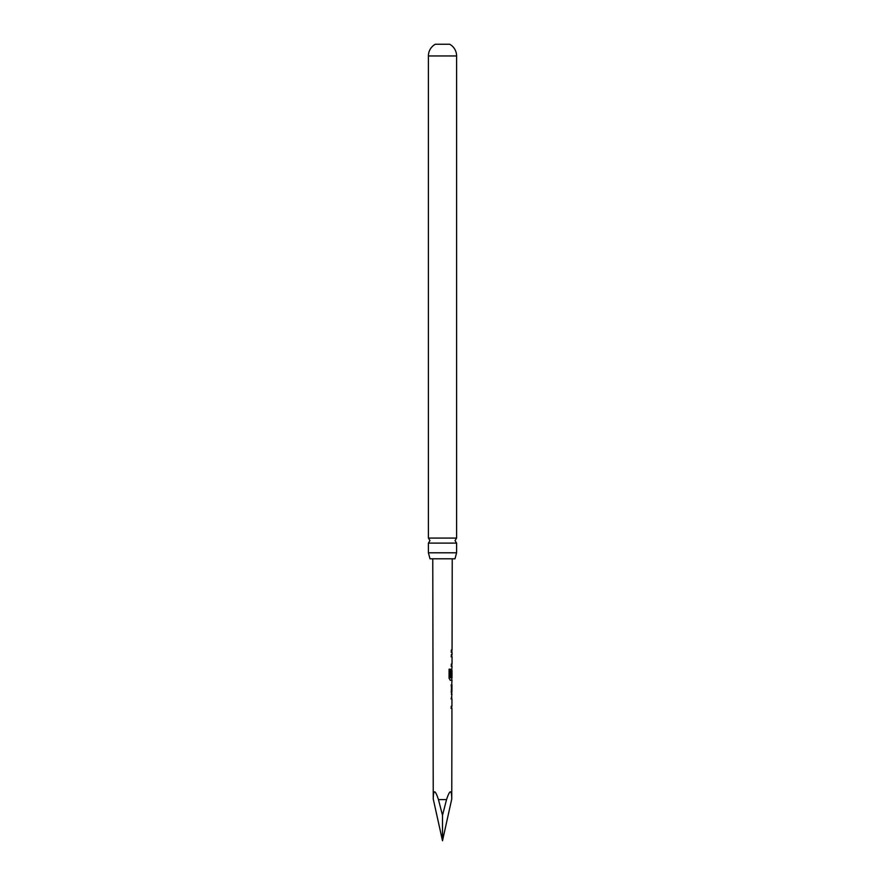 <?xml version="1.0" encoding="UTF-8"?>
<svg xmlns="http://www.w3.org/2000/svg" width="885" height="885" viewBox="0 0 885 885"><rect width="100%" height="100%" fill="white"/><g stroke="black" fill="none" stroke-linecap="round" stroke-linejoin="round"><path stroke-width="1.33" d="M456.594 543.113L428.406 543.113L429.966 540.602L428.406 538.08L428.406 55.954A13.375 13.375 0 0 1 435.298 44.25L449.702 44.25A13.375 13.375 0 0 1 456.594 55.954L456.594 538.08L455.034 540.602L456.594 543.113L456.594 552.793L455.001 558.789L429.999 558.789L428.406 552.793L456.594 552.793M432.765 558.789L433.241 798.967C433.384 789.265 435.121 789.464 438.451 799.586L442.5 815.306L446.549 799.586C449.879 789.464 451.615 789.265 451.759 798.967L451.936 708.354L451.217 708.365L451.217 706.197L451.947 706.197L451.958 698.918L451.228 698.929L451.969 694.316L451.239 692.302L451.992 680.266L450.332 680.266L449.06 678.253L449.082 669.171L450.443 669.171L450.432 677.722L452.003 677.866L452.014 670.598L451.903 676.881L451.273 676.881L452.025 666.217L451.295 666.228L451.295 664.06L452.025 664.06L452.047 656.792L451.306 656.792L451.317 654.623L452.047 654.623L452.047 652.179L451.317 652.179L451.328 650.021L452.058 650.021L452.235 558.789M451.129 652.179L452.047 652.179M452.058 650.021L451.45 650.021M451.361 684.868L451.992 684.879L451.892 692.147L451.992 684.879M451.339 694.305L451.969 694.316M451.04 698.929L451.958 698.918M428.406 538.08L456.594 538.08M428.406 552.793L428.406 543.113M451.118 656.792L452.047 656.792M451.759 798.967L442.5 840.75L442.5 815.306M433.241 798.967L442.5 840.75M451.107 666.217L451.925 666.217M450.266 669.171L450.509 677.866M451.693 680.266L450.166 680.266M451.704 670.741L451.903 676.881M451.693 676.881L451.084 676.881M451.173 684.868L451.892 692.147M451.029 708.365L451.837 708.354M446.549 799.586L438.451 799.586M428.406 55.954L456.594 55.954M451.848 652.179L451.848 650.021M451.815 666.217L451.826 664.06M451.837 656.792L451.837 654.623M451.792 680.266L451.792 677.866M451.815 670.598L451.815 668.761M451.759 694.216L451.77 692.147M451.781 684.879L451.781 682.811M451.737 708.354L451.737 706.197M451.759 698.918L451.759 696.76"/></g></svg>
